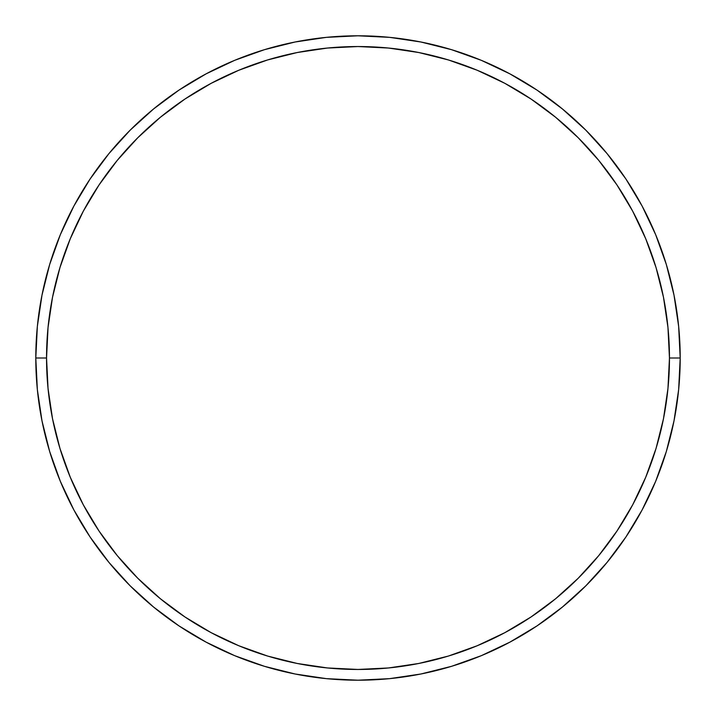 <?xml version="1.0" encoding="UTF-8"?>
<svg xmlns="http://www.w3.org/2000/svg" width="716" height="716" viewBox="0 0 716 716"><rect width="100%" height="100%" fill="white"/><g stroke="black" fill="none" stroke-linecap="round" stroke-linejoin="round"><path stroke-width="1.07" d="M35.8 358L46.54 358A311.46 311.46 0 0 1 358 46.54A311.46 311.46 0 0 1 669.46 358L680.2 358A322.2 322.2 0 0 0 358 35.8A322.2 322.2 0 0 0 35.8 358A322.2 322.2 0 0 1 358 35.8A322.2 322.2 0 0 1 680.2 358A322.2 322.2 0 0 1 358 680.2A322.2 322.2 0 0 1 35.8 358L37.348 326.415L41.993 295.144L49.672 264.473L60.323 234.696L73.846 206.119L90.1 178.991L108.939 153.6L130.169 130.169L153.6 108.939L178.991 90.1L206.119 73.846L234.696 60.323L264.473 49.672L295.144 41.993L326.415 37.348L358 35.8L389.585 37.348L420.856 41.993L451.528 49.672L481.304 60.323L509.882 73.846L537.009 90.1L562.4 108.939L585.831 130.169L607.061 153.6L625.9 178.991L642.154 206.119L655.677 234.696L666.327 264.473L674.007 295.144L678.652 326.415L680.2 358L678.652 389.585L674.007 420.856L666.327 451.528L655.677 481.304L642.154 509.882L625.9 537.009L607.061 562.4L585.831 585.831L562.4 607.061L537.009 625.9L509.882 642.154L481.304 655.677L451.528 666.327L420.856 674.007L389.585 678.652L358 680.2L326.415 678.652L295.144 674.007L264.473 666.327L234.696 655.677L206.119 642.154L178.991 625.9L153.6 607.061L130.169 585.831L108.939 562.4L90.1 537.009L73.846 509.882L60.323 481.304L49.672 451.528L41.993 420.856L37.348 389.585L35.8 358A322.2 322.2 0 0 0 358 680.2A322.2 322.2 0 0 0 680.2 358L669.46 358L667.956 327.472L663.472 297.238L656.053 267.587L645.751 238.813L632.684 211.175L616.968 184.961L598.764 160.411L578.233 137.767L555.589 117.236L531.039 99.032L504.825 83.316L477.187 70.249L448.413 59.947L418.762 52.528L388.528 48.044L358 46.54L327.472 48.044L297.238 52.528L267.587 59.947L238.813 70.249L211.175 83.316L184.961 99.032L160.411 117.236L137.767 137.767L117.236 160.411L99.032 184.961L83.316 211.175L70.249 238.813L59.947 267.587L52.528 297.238L48.044 327.472L46.54 358L48.044 388.528L52.528 418.762L59.947 448.413L70.249 477.187L83.316 504.825L99.032 531.039L117.236 555.589L137.767 578.233L160.411 598.764L184.961 616.968L211.175 632.684L238.813 645.751L267.587 656.053L297.238 663.472L327.472 667.956L358 669.46L388.528 667.956L418.762 663.472L448.413 656.053L477.187 645.751L504.825 632.684L531.039 616.968L555.589 598.764L578.233 578.233L598.764 555.589L616.968 531.039L632.684 504.825L645.751 477.187L656.053 448.413L663.472 418.762L667.956 388.528L669.46 358A311.46 311.46 0 0 1 358 669.46A311.46 311.46 0 0 1 46.54 358L35.8 358"/></g></svg>
